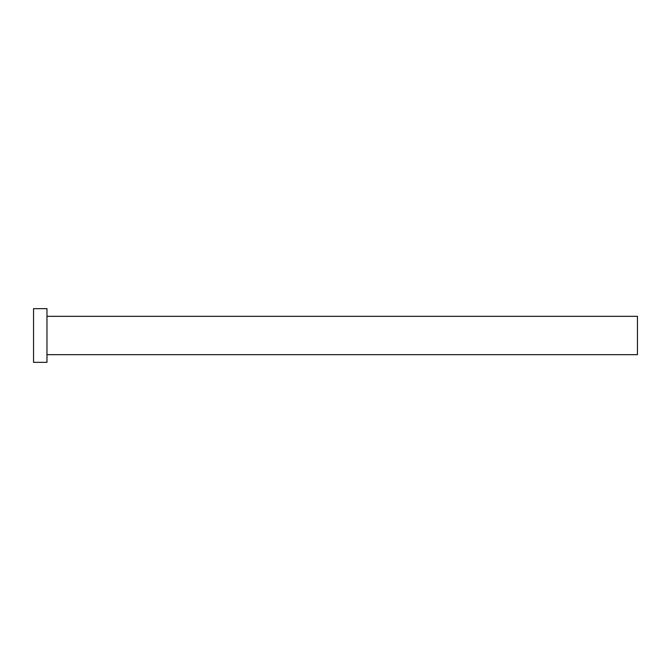 <?xml version="1.0" encoding="UTF-8"?>
<svg xmlns="http://www.w3.org/2000/svg" width="671" height="671" viewBox="0 0 671 671"><rect width="100%" height="100%" fill="white"/><g stroke="black" fill="none" stroke-linecap="round" stroke-linejoin="round"><path stroke-width="0.5" stroke-dasharray="3.35 2.52" d="M637.45 354.674L637.45 316.326M46.97 362.34L46.97 308.66M33.55 362.34L33.55 308.66M46.97 335.5L46.97 316.326L46.97 335.5"/><path stroke-width="1.01" d="M46.97 316.326L637.45 316.326L637.45 354.674L46.97 354.674M46.97 335.5L46.97 362.34L33.55 362.34L33.55 308.66L46.97 308.66L46.97 335.5"/></g></svg>
